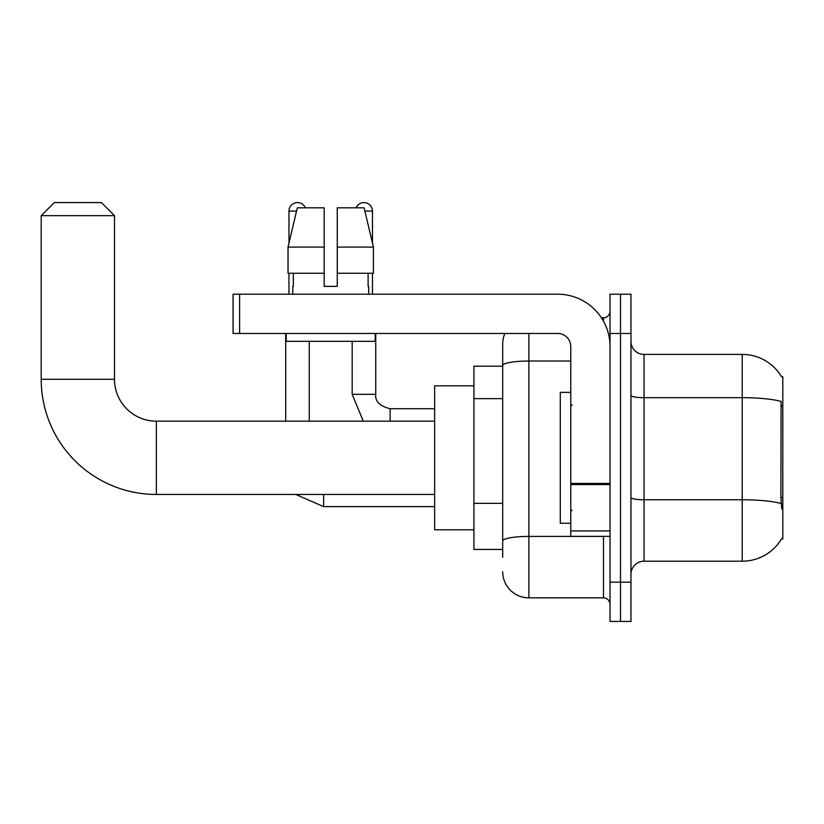 <?xml version="1.0" encoding="UTF-8"?>
<svg xmlns="http://www.w3.org/2000/svg" width="824" height="824" viewBox="0 0 824 824"><rect width="100%" height="100%" fill="white"/><g stroke="black" fill="none" stroke-linecap="round" stroke-linejoin="round"><path stroke-width="1.24" d="M644.059 561.206L742.228 561.206A45.814 45.814 0 0 0 781.739 538.566L782.8 538.958L782.8 376.661L781.605 376.826A45.814 45.814 0 0 0 742.228 354.413A45.814 45.814 0 0 1 781.513 376.661A45.814 45.814 0 0 0 742.228 354.413L644.059 354.413A13.091 13.091 0 0 1 630.968 341.321A13.091 13.091 0 0 0 644.059 354.413L644.059 561.206A13.091 13.091 0 0 0 630.968 574.297M502.702 557.281L502.702 365.568L502.702 366.186L473.913 366.186L473.913 549.433L502.702 549.433M620.503 582.156L620.503 621.42L630.968 621.42L630.968 582.156L620.503 582.156L620.503 621.42L610.028 621.42L610.028 582.156L620.503 582.156L620.503 333.473L620.503 582.156M610.028 582.156L610.028 294.199L620.503 294.199L620.503 333.473L620.503 294.199L630.968 294.199L630.968 582.156M781.739 508.851L780.905 497.48L781.09 401.422A45.814 7.952 180 0 0 742.228 397.673L742.228 354.413A45.814 45.814 0 0 1 781.605 376.826M528.884 333.473L528.884 597.853L603.487 597.853L603.487 536.342M601.396 317.765L603.487 317.765A6.54 6.54 0 0 0 610.028 311.214M502.702 390.782L502.702 343.938A26.172 26.172 0 0 1 504.885 333.473M502.702 545.509L502.702 511.199M570.764 361.025L528.884 361.025A26.172 4.542 180 0 0 502.702 365.568L502.702 343.938M610.028 604.404A6.54 6.54 0 0 0 603.487 597.853M528.884 597.853A26.172 26.172 0 0 1 502.702 571.681M337.263 286.35L324.172 286.35L337.263 286.35L324.172 286.35L337.263 286.35L337.263 207.813L364.115 207.813L373.416 247.087L373.416 273.259L337.263 273.259M356.112 207.813A8.508 8.508 0 0 1 372.469 211.088L372.469 243.101L373.416 247.087L337.263 247.087M324.172 247.087L324.172 273.259L288.029 273.259L288.029 247.087L297.32 207.813L324.172 207.813L324.172 247.087L288.029 247.087L288.966 243.101L288.966 211.088L296.547 211.088M570.764 392.368L560.289 392.368L560.289 523.25L570.764 523.25M434.639 494.462L156.375 494.462L156.375 421.167A41.88 41.88 0 0 1 114.495 379.277L114.495 215.672L41.2 215.672L54.291 202.58L101.404 202.58L114.495 215.672M156.375 494.462A115.175 115.175 0 0 1 41.2 379.277L41.2 215.672M434.639 421.167L156.375 421.167A41.88 41.88 0 0 1 114.495 379.277L41.2 379.277M473.913 385.828L434.639 385.828L434.639 529.801L473.913 529.801M288.966 211.088A8.508 8.508 0 0 1 305.323 207.813M309.257 421.167L309.257 341.321M285.691 421.167L285.691 333.473M288.966 273.259L288.966 294.199M352.188 341.321L352.188 394.336L375.744 394.336L375.744 333.473M372.469 273.259L372.469 294.199M610.028 536.342L570.764 536.342L570.764 483.41L610.028 483.41M610.028 346.554A52.355 52.355 0 0 0 557.673 294.199L239.619 294.199L239.619 333.473L557.673 333.473A13.091 13.091 0 0 1 570.764 346.554L570.764 483.41M239.619 333.473L233.079 333.473L233.079 294.199L239.619 294.199M292.767 286.35L293.334 286.35L292.767 286.35L292.767 294.199M368.678 286.35L368.112 286.35L368.678 286.35L368.678 294.199M368.112 273.259L368.112 286.35M324.172 273.259L324.172 286.35M293.334 286.35L293.334 273.259M286.216 333.473L286.216 341.321L375.219 341.321L375.219 333.473M373.416 273.259L373.416 247.087L364.115 207.813M297.32 207.813L288.029 247.087M782.8 405.861L780.905 405.861M782.8 497.48L780.905 497.48M502.702 398.641L473.913 398.641M502.702 503.351L473.913 503.351M742.228 561.206L742.228 397.673L644.059 397.673A13.091 2.276 0 0 1 630.968 395.396M781.234 503.546A45.814 7.952 180 0 0 742.228 499.766L644.059 499.766A13.091 2.276 -0 0 1 630.968 497.49M630.968 333.473L610.028 333.473M605.764 536.342A6.54 1.133 0 0 1 603.487 536.414L528.884 536.414A26.172 4.542 180 0 0 502.702 540.956M603.487 321.216L603.487 317.765M434.639 506.626L323.657 506.626L295.795 494.462L323.657 506.626L295.795 494.462L323.657 506.626L295.795 494.462L323.657 506.626L323.657 494.462M390.143 421.167L390.143 408.756M364.888 211.088L372.469 211.088M610.028 484.553L570.764 484.553M570.764 530.934L610.028 530.934M572.072 405.459L570.764 404.151M572.072 510.169L570.764 511.477M295.795 494.462L323.657 506.626M352.188 394.336L363.291 421.167L352.188 394.336M390.143 408.725C379.751 406.108 374.951 401.309 375.744 394.336C374.951 401.309 379.751 406.108 390.143 408.725C379.751 406.108 374.951 401.309 375.744 394.336C374.951 401.309 379.751 406.108 390.143 408.725C379.751 406.108 374.951 401.309 375.744 394.336C374.951 401.309 379.751 406.108 390.143 408.725C379.751 406.108 374.951 401.309 375.744 394.336C374.951 401.309 379.751 406.108 390.143 408.725L434.639 408.725"/></g></svg>
